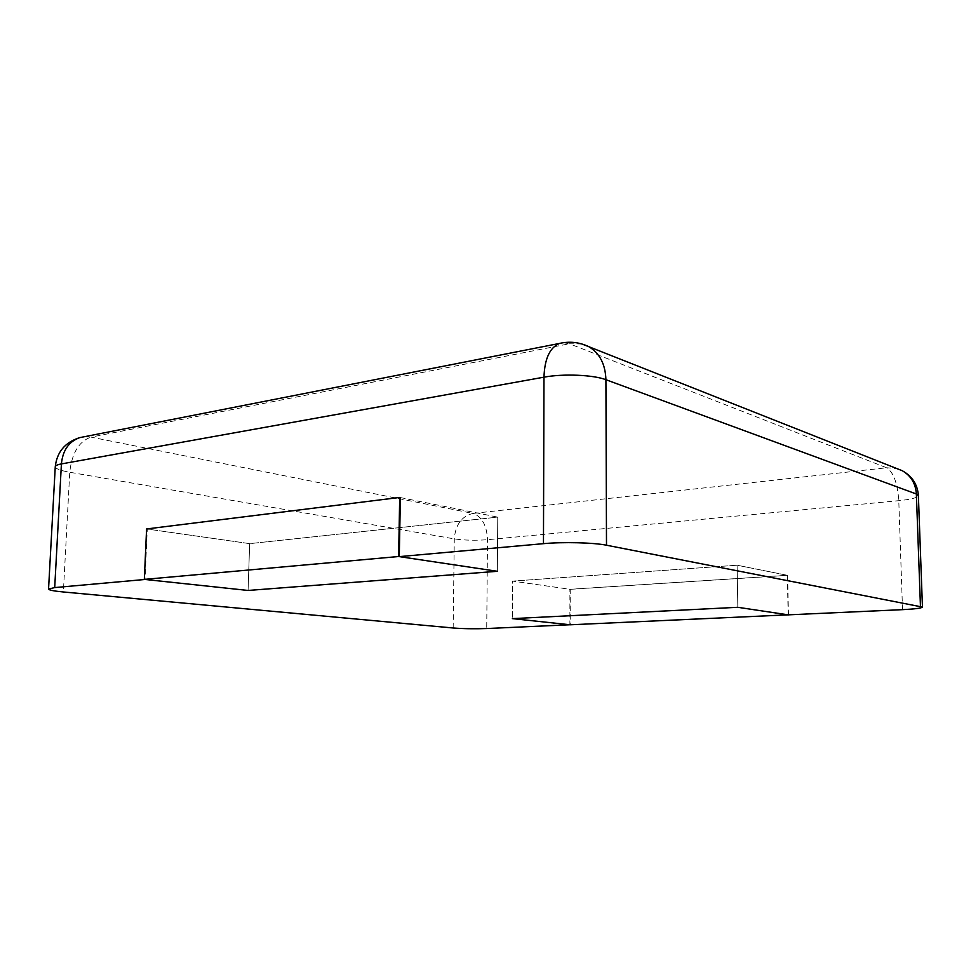 <?xml version="1.0" encoding="UTF-8"?>
<svg xmlns="http://www.w3.org/2000/svg" width="971" height="971" viewBox="0 0 971 971"><rect width="100%" height="100%" fill="white"/><g stroke="black" fill="none" stroke-linecap="round" stroke-linejoin="round"><path stroke-width="0.73" stroke-dasharray="4.86 3.64" d="M147.276 529.049L400.355 497.565L497.759 517.13L249.668 543.639L147.276 529.049L145.019 579.469M248.078 590.453L249.668 543.639L248.078 590.453M400.355 497.565L497.759 517.13L497.334 571.3L497.759 517.13L249.668 543.639L146.597 528.952M788.185 614.849L787.299 575.293L569.904 589.276L569.892 624.754M787.299 575.293L737.098 565.219L737.826 607.3L737.098 565.219L512.615 581.107L512.372 618.624L512.615 581.107L569.904 589.276M788.476 614.825L787.59 575.354L737.098 565.219L512.615 581.107L570.232 589.324L570.232 624.79M787.59 575.354L570.232 589.324M563.289 342.69L569.394 343.77L90.958 437.12L473.023 513.428L886.62 467.767L569.394 343.77L581.835 343.965M84.125 436.756L90.958 437.12C78.942 441.356 71.878 453.069 69.754 472.258L454.282 538.881C464.405 540.337 475.487 540.616 487.515 539.706L898.782 500.684C911.15 499.41 917.68 497.71 918.384 495.574M55.262 466.748C55.553 468.738 60.372 470.571 69.754 472.258L63.37 591.982M453.166 627.994L454.282 538.881C455.52 524.571 461.771 516.099 473.023 513.428C481.98 516.645 486.811 525.408 487.515 539.706L486.726 628.54M902.532 609.654L898.782 500.684C897.556 483.157 893.502 472.185 886.62 467.767L896.719 468.532"/><path stroke-width="1.46" d="M788.476 614.886L737.826 607.3L512.372 618.624L737.826 607.3L788.185 614.849L902.532 609.654C915.07 609.023 921.71 608.162 922.45 607.057L606.499 545.216C593.779 542.595 562.913 541.818 543.469 543.663L399.287 556.626L400.355 497.565L399.7 497.431L146.597 528.952L144.327 579.396L248.078 590.453L145.019 579.469L54.704 587.589L48.55 589.045C48.89 590.089 53.83 591.072 63.37 591.982L453.166 627.994C463.385 628.783 474.576 628.965 486.726 628.54L569.892 624.754L512.372 618.624L570.232 624.79L788.476 614.825M399.7 497.431L398.62 556.517L497.334 571.3L248.078 590.453L497.334 571.3L399.287 556.626M398.62 556.517L144.327 579.396M543.469 543.663L543.978 377.173L61.416 463.92C62.751 450.313 68.856 441.55 79.719 437.63L84.125 436.756M54.704 587.589L61.416 463.92C57.423 464.648 55.371 465.595 55.262 466.748L48.55 589.045M606.499 545.216L605.916 379.71C593.402 374.818 563.095 373.556 543.978 377.173C544.597 358.979 549.707 347.752 559.332 343.467L563.289 342.69M922.45 607.057L918.384 495.574L916.369 493.996L605.916 379.71C605.406 364.307 599.75 353.323 588.936 346.744L581.835 343.965M920.447 606.22L916.369 493.996C915.653 483.473 910.932 475.717 902.229 470.704L896.719 468.532M918.384 495.574C917.571 484.505 912.194 476.215 902.229 470.704L588.936 346.744C579.456 342.18 569.589 341.088 559.332 343.467L79.719 437.63C65.081 442.303 56.925 452.013 55.262 466.748"/></g></svg>
